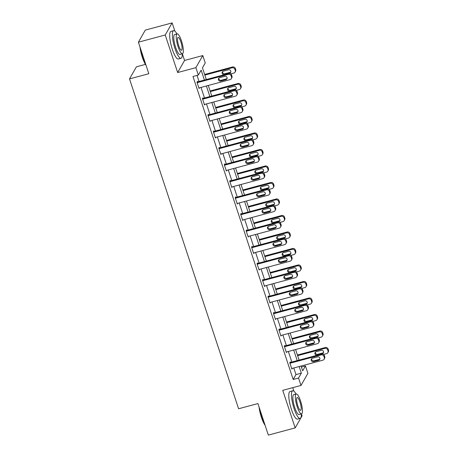 <?xml version="1.0" encoding="UTF-8"?>
<svg xmlns="http://www.w3.org/2000/svg" width="458" height="458" viewBox="0 0 458 458"><rect width="100%" height="100%" fill="white"/><g stroke="black" fill="none" stroke-linecap="round" stroke-linejoin="round"><path stroke-width="0.69" d="M301.393 367.041L305.452 365.953L307.902 373.356L300.998 385.447L298.547 378.039L301.347 373.138L299.166 366.537M145.449 64.389L136.415 66.816L129.511 78.902L238.601 408.759L257.917 403.572L268.342 435.1L295.175 427.898L302.08 415.807L301.45 413.906M293.939 391.206L292.765 387.651M129.511 78.902L148.827 73.715L138.402 42.193L145.306 30.102L172.134 22.9L165.229 34.985L177.652 72.541L195.892 67.647L202.802 55.561L205.247 62.964L202.447 67.864L206.312 79.543M177.652 72.541L184.557 60.456L182.353 53.792M174.847 31.092L172.134 22.9M184.557 60.456L202.802 55.561M138.402 42.193L165.229 34.985M204.417 80.053L201.142 70.154L198.343 75.055L192.978 76.492L293.183 379.482L295.983 374.581L293.796 367.98M291.838 362.055L288.34 351.475M286.382 345.55L282.884 334.97M280.92 329.044L277.422 318.47M275.464 312.545L271.966 301.965M270.008 296.04L266.51 285.46M264.547 279.535L261.049 268.961M259.091 263.035L255.593 252.455M253.635 246.53L250.137 235.95M248.173 230.025L244.675 219.445M242.717 213.525L239.219 202.946M237.261 197.02L233.757 186.44M231.8 180.515L228.302 169.935M226.344 164.01L222.846 153.436M220.882 147.51L217.384 136.931M215.426 131.005L211.928 120.425M209.97 114.5L206.472 103.92M204.508 98.001L201.01 87.421M199.053 81.495L197.037 75.404M197.633 81.879L197.455 81.347L196.992 82.165L199.087 88.514L199.476 87.833M203.089 98.378L202.917 97.852L202.447 98.67L204.549 105.014L204.938 104.332M208.55 114.884L208.373 114.357L207.909 115.17L210.004 121.519L210.394 120.838M214.006 131.389L213.829 130.856L213.365 131.675L215.466 138.024L215.85 137.343M219.462 147.888L219.29 147.361L218.821 148.18L220.922 154.523L221.311 153.848M224.924 164.393L224.746 163.867L224.283 164.68L226.378 171.029L226.767 170.347M230.38 180.899L230.202 180.366L229.739 181.185L231.84 187.534L232.223 186.853M235.836 197.398L235.664 196.871L235.194 197.69L237.296 204.033L237.685 203.358M241.297 213.903L241.12 213.376L240.656 214.189L242.751 220.538L243.141 219.857M246.753 230.408L246.581 229.876L246.112 230.695L248.213 237.044L248.602 236.362M252.209 246.914L252.037 246.381L251.568 247.2L253.669 253.549L254.058 252.868M257.671 263.413L257.493 262.886L257.03 263.705L259.125 270.048L259.514 269.367M263.127 279.918L262.955 279.391L262.486 280.204L264.587 286.553L264.976 285.872M268.588 296.423L268.411 295.891L267.941 296.71L270.043 303.059L270.432 302.377M274.044 312.923L273.867 312.396L273.403 313.215L275.504 319.558L275.888 318.882M279.5 329.428L279.328 328.901L278.859 329.714L280.96 336.063L281.349 335.382M284.962 345.933L284.784 345.401L284.321 346.219L286.416 352.568L286.805 351.887M290.418 362.433L290.24 361.906L289.777 362.725L291.878 369.068L292.261 368.392M300.998 385.447L282.752 390.342L295.175 427.898M293.183 379.482L298.547 378.039M198.343 75.055L195.892 67.647M301.061 366.028L302.652 370.854L305.452 365.953M208.27 85.469L211.773 96.048M213.731 101.974L217.229 112.553M219.187 118.479L222.685 129.059M224.649 134.978L228.147 145.558M230.105 151.484L233.603 162.063M235.561 167.989L239.059 178.568M241.023 184.494L244.52 195.068M246.478 200.993L249.976 211.573M251.934 217.498L255.432 228.078M257.396 234.004L260.894 244.578M262.852 250.503L266.35 261.083M268.308 267.008L271.812 277.588M273.769 283.513L277.267 294.093M279.225 300.013L282.723 310.593M284.687 316.518L288.185 327.098M290.143 333.023L293.641 343.603M295.599 349.528L299.097 360.103M297.202 360.612L293.704 350.032M291.746 344.113L288.248 333.533M286.29 327.607L282.792 317.028M280.828 311.102L277.33 300.522M275.373 294.597L271.875 284.023M269.917 278.098L266.419 267.518M264.455 261.592L260.957 251.013M258.999 245.087L255.501 234.513M253.543 228.588L250.039 218.008M248.081 212.083L244.583 201.503M242.626 195.577L239.128 184.998M237.164 179.078L233.666 168.498M231.708 162.573L228.21 151.993M226.252 146.068L222.754 135.488M220.79 129.562L217.292 118.988M215.334 113.063L211.836 102.483M209.879 96.558L206.381 85.978M295.983 374.581L301.347 373.138M197.163 82.692L228.307 74.333A2.29 2.158 -150.3 0 1 231.153 75.873L231.502 76.933A2.29 2.158 -150.3 0 1 230.059 79.623L198.915 87.982M231.347 78.639L231.811 77.826A2.29 2.158 29.7 0 0 231.971 76.114L231.622 75.055A2.29 2.158 29.7 0 0 228.777 73.515L197.066 82.028M224.758 76.32A1.832 1.729 29.7 0 1 226.91 78.925A1.832 1.729 29.7 0 1 225.88 79.709L220.727 81.089A1.832 1.729 29.7 0 1 218.581 78.49A1.832 1.729 29.7 0 1 219.611 77.705L224.758 76.32M227.082 78.478A1.832 1.729 29.7 0 1 226.344 78.891L221.197 80.276A1.832 1.729 29.7 0 1 218.872 78.118M204.841 75.101L232.04 67.801A2.29 2.158 -150.3 0 1 234.885 69.335L235.235 70.395A2.29 2.158 -150.3 0 1 233.792 73.085L230.769 73.898M204.634 74.465L232.509 66.983A2.29 2.158 29.7 0 1 235.355 68.523L235.704 69.582A2.29 2.158 29.7 0 1 235.544 71.288L235.08 72.106M222.605 71.58A1.832 1.729 -150.3 0 0 224.93 73.738L230.076 72.358A1.832 1.729 -150.3 0 0 230.815 71.946M228.49 69.788L223.344 71.173A1.832 1.729 -150.3 0 0 222.514 73.921A1.832 1.729 -150.3 0 0 224.46 74.557L229.613 73.171A1.832 1.729 -150.3 0 0 230.437 70.423A1.832 1.729 -150.3 0 0 228.49 69.788M146.022 65.236A13.958 3.326 -105 0 1 142.318 57.25A13.958 3.326 -105 0 1 139.959 46.899M140.366 48.13A14.301 3.406 75 0 0 142.581 57.261A14.301 3.406 75 0 0 145.816 64.612M176.937 33.921A14.301 3.406 75 0 0 173.616 30.663A14.301 3.406 75 0 0 174.99 48.559A14.301 3.406 75 0 0 181.036 58.292A14.301 3.406 75 0 0 182.278 53.809M173.616 30.663L170.937 31.384A14.301 3.406 75 0 0 172.311 49.281A14.301 3.406 75 0 0 178.351 59.008L181.036 58.292M182.461 53.758L179.994 54.422A10.299 2.45 -105 0 1 175.649 47.42A10.299 2.45 -105 0 1 174.658 34.533L177.126 33.869A10.299 2.45 75 0 0 178.116 46.756A10.299 2.45 75 0 0 182.461 53.758A10.299 2.45 75 0 0 181.471 40.877A10.299 2.45 75 0 0 177.126 33.869M178.712 45.708A6.635 1.58 75 0 0 181.517 50.225A6.635 1.58 75 0 0 180.876 41.918A6.635 1.58 75 0 0 178.076 37.407A6.635 1.58 75 0 0 178.712 45.708M265.119 425.35A13.958 3.326 -105 0 1 261.415 417.364A13.958 3.326 -105 0 1 259.056 407.013M259.463 408.244A14.301 3.406 75 0 0 261.678 417.375A14.301 3.406 75 0 0 264.913 424.726M296.034 394.035A14.301 3.406 75 0 0 292.714 390.777A14.301 3.406 75 0 0 294.088 408.673A14.301 3.406 75 0 0 300.127 418.406A14.301 3.406 75 0 0 301.375 413.923M292.714 390.777L290.029 391.498A14.301 3.406 75 0 0 291.408 409.395A14.301 3.406 75 0 0 297.448 419.122L300.127 418.406M301.559 413.872L299.091 414.536A10.299 2.45 -105 0 1 294.74 407.534A10.299 2.45 -105 0 1 293.75 394.647L296.223 393.983A10.299 2.45 75 0 0 297.213 406.87A10.299 2.45 75 0 0 301.559 413.872A10.299 2.45 75 0 0 300.568 400.99A10.299 2.45 75 0 0 296.223 393.983M297.809 405.822A6.635 1.58 75 0 0 300.608 410.339A6.635 1.58 75 0 0 299.973 402.032A6.635 1.58 75 0 0 297.168 397.521A6.635 1.58 75 0 0 297.809 405.822M202.625 99.197L233.769 90.839A2.29 2.158 -150.3 0 1 236.614 92.379L236.963 93.432A2.29 2.158 -150.3 0 1 235.515 96.128L204.371 104.487M236.803 95.144L237.267 94.331A2.29 2.158 29.7 0 0 237.427 92.619L237.078 91.56A2.29 2.158 29.7 0 0 234.233 90.02L202.528 98.533M230.219 92.825A1.832 1.729 29.7 0 1 232.366 95.424A1.832 1.729 29.7 0 1 231.336 96.209L226.189 97.594A1.832 1.729 29.7 0 1 224.036 94.995A1.832 1.729 29.7 0 1 225.067 94.211L230.219 92.825M232.538 94.983A1.832 1.729 29.7 0 1 231.805 95.396L226.653 96.775A1.832 1.729 29.7 0 1 224.328 94.617M208.081 115.702L239.225 107.338A2.29 2.158 -150.3 0 1 242.07 108.878L242.419 109.937A2.29 2.158 -150.3 0 1 240.971 112.628L209.833 120.992M242.259 111.649L242.729 110.83A2.29 2.158 29.7 0 0 242.889 109.118L242.54 108.065A2.29 2.158 29.7 0 0 239.689 106.525L207.984 115.032M235.675 109.33A1.832 1.729 29.7 0 1 237.828 111.929A1.832 1.729 29.7 0 1 236.797 112.714L231.645 114.099A1.832 1.729 29.7 0 1 229.492 111.494A1.832 1.729 29.7 0 1 230.523 110.71L235.675 109.33M238 111.489A1.832 1.729 29.7 0 1 237.261 111.895L232.109 113.281A1.832 1.729 29.7 0 1 229.79 111.122M210.302 91.606L237.496 84.301A2.29 2.158 -150.3 0 1 240.347 85.841L240.696 86.9A2.29 2.158 -150.3 0 1 239.248 89.591L236.225 90.403M210.09 90.97L237.965 83.488A2.29 2.158 29.7 0 1 240.811 85.028L241.16 86.081A2.29 2.158 29.7 0 1 241 87.793L240.536 88.612M228.061 88.085A1.832 1.729 -150.3 0 0 230.385 90.243L235.538 88.858A1.832 1.729 -150.3 0 0 236.271 88.451M233.952 86.293L228.8 87.673A1.832 1.729 -150.3 0 0 227.975 90.421A1.832 1.729 -150.3 0 0 229.916 91.062L235.069 89.676A1.832 1.729 -150.3 0 0 235.899 86.928A1.832 1.729 -150.3 0 0 233.952 86.293M215.758 108.105L242.958 100.806A2.29 2.158 -150.3 0 1 245.803 102.346L246.152 103.405A2.29 2.158 -150.3 0 1 244.704 106.096L241.687 106.909M215.546 107.47L243.421 99.987A2.29 2.158 29.7 0 1 246.267 101.527L246.622 102.586A2.29 2.158 29.7 0 1 246.461 104.298L245.992 105.117M233.523 104.59A1.832 1.729 -150.3 0 0 235.841 106.748L240.994 105.363A1.832 1.729 -150.3 0 0 241.732 104.951M239.408 102.792L234.256 104.178A1.832 1.729 -150.3 0 0 233.431 106.926A1.832 1.729 -150.3 0 0 235.378 107.561L240.53 106.182A1.832 1.729 -150.3 0 0 241.355 103.434A1.832 1.729 -150.3 0 0 239.408 102.792M213.537 132.202L244.681 123.843A2.29 2.158 -150.3 0 1 247.526 125.383L247.881 126.442A2.29 2.158 -150.3 0 1 246.433 129.133L215.289 137.492M247.721 128.154L248.184 127.335A2.29 2.158 29.7 0 0 248.345 125.624L247.996 124.565A2.29 2.158 29.7 0 0 245.15 123.025L213.439 131.538M241.131 125.83A1.832 1.729 29.7 0 1 243.284 128.435A1.832 1.729 29.7 0 1 242.253 129.219L237.101 130.599A1.832 1.729 29.7 0 1 234.954 128A1.832 1.729 29.7 0 1 235.984 127.215L241.131 125.83M243.456 127.988A1.832 1.729 29.7 0 1 242.723 128.4L237.57 129.786A1.832 1.729 29.7 0 1 235.246 127.627M218.998 148.707L250.142 140.348A2.29 2.158 -150.3 0 1 252.988 141.888L253.337 142.942A2.29 2.158 -150.3 0 1 251.889 145.638L220.745 153.997M253.177 144.654L253.646 143.841A2.29 2.158 29.7 0 0 253.801 142.129L253.451 141.07A2.29 2.158 29.7 0 0 250.606 139.53L218.901 148.043M246.593 142.335A1.832 1.729 29.7 0 1 248.74 144.934A1.832 1.729 29.7 0 1 247.709 145.718L242.563 147.104A1.832 1.729 29.7 0 1 240.41 144.505A1.832 1.729 29.7 0 1 241.44 143.72L246.593 142.335M248.917 144.493A1.832 1.729 29.7 0 1 248.179 144.905L243.026 146.285A1.832 1.729 29.7 0 1 240.702 144.127M224.454 165.212L255.598 156.848A2.29 2.158 -150.3 0 1 258.444 158.388L258.793 159.447A2.29 2.158 -150.3 0 1 257.35 162.138L226.206 170.502M258.633 161.159L259.102 160.34A2.29 2.158 29.7 0 0 259.262 158.628L258.913 157.575A2.29 2.158 29.7 0 0 256.068 156.035L224.357 164.542M252.049 158.84A1.832 1.729 29.7 0 1 254.201 161.439A1.832 1.729 29.7 0 1 253.171 162.224L248.018 163.609A1.832 1.729 29.7 0 1 245.872 161.004A1.832 1.729 29.7 0 1 246.896 160.22L252.049 158.84M254.373 160.998A1.832 1.729 29.7 0 1 253.635 161.411L248.482 162.79A1.832 1.729 29.7 0 1 246.164 160.632M221.214 124.61L248.413 117.311A2.29 2.158 -150.3 0 1 251.259 118.851L251.608 119.904A2.29 2.158 -150.3 0 1 250.165 122.601L247.143 123.408M221.008 123.975L248.883 116.492A2.29 2.158 29.7 0 1 251.728 118.032L252.077 119.091A2.29 2.158 29.7 0 1 251.917 120.803L251.453 121.616M238.979 121.089A1.832 1.729 -150.3 0 0 241.303 123.248L246.45 121.868A1.832 1.729 -150.3 0 0 247.188 121.456M244.864 119.298L239.717 120.683A1.832 1.729 -150.3 0 0 238.887 123.431A1.832 1.729 -150.3 0 0 240.834 124.066L245.986 122.681A1.832 1.729 -150.3 0 0 246.81 119.933A1.832 1.729 -150.3 0 0 244.864 119.298M226.676 141.116L253.875 133.81A2.29 2.158 -150.3 0 1 256.72 135.35L257.07 136.41A2.29 2.158 -150.3 0 1 255.621 139.1L252.598 139.913M226.464 140.48L254.339 132.997A2.29 2.158 29.7 0 1 257.184 134.537L257.533 135.591A2.29 2.158 29.7 0 1 257.373 137.303L256.909 138.121M244.435 137.595A1.832 1.729 -150.3 0 0 246.759 139.753L251.911 138.368A1.832 1.729 -150.3 0 0 252.644 137.961M250.326 135.803L245.173 137.182A1.832 1.729 -150.3 0 0 244.349 139.936A1.832 1.729 -150.3 0 0 246.295 140.572L251.442 139.186A1.832 1.729 -150.3 0 0 252.272 136.438A1.832 1.729 -150.3 0 0 250.326 135.803M232.132 157.615L259.331 150.316A2.29 2.158 -150.3 0 1 262.176 151.856L262.526 152.915A2.29 2.158 -150.3 0 1 261.083 155.606L258.06 156.418M231.92 156.98L259.795 149.497A2.29 2.158 29.7 0 1 262.646 151.037L262.995 152.096A2.29 2.158 29.7 0 1 262.835 153.808L262.365 154.627M249.896 154.1A1.832 1.729 -150.3 0 0 252.215 156.258L257.367 154.873A1.832 1.729 -150.3 0 0 258.106 154.46M255.782 152.308L250.629 153.688A1.832 1.729 -150.3 0 0 249.805 156.436A1.832 1.729 -150.3 0 0 251.751 157.071L256.904 155.691A1.832 1.729 -150.3 0 0 257.728 152.943A1.832 1.729 -150.3 0 0 255.782 152.308M229.916 181.712L261.054 173.353A2.29 2.158 -150.3 0 1 263.905 174.893L264.255 175.952A2.29 2.158 -150.3 0 1 262.806 178.643L231.662 187.001M264.094 177.664L264.558 176.845A2.29 2.158 29.7 0 0 264.718 175.133L264.369 174.074A2.29 2.158 29.7 0 0 261.524 172.534L229.819 181.047M257.511 175.345A1.832 1.729 29.7 0 1 259.657 177.944A1.832 1.729 29.7 0 1 258.627 178.729L253.474 180.109A1.832 1.729 29.7 0 1 251.328 177.509A1.832 1.729 29.7 0 1 252.358 176.725L257.511 175.345M259.829 177.498A1.832 1.729 29.7 0 1 259.096 177.91L253.944 179.296A1.832 1.729 29.7 0 1 251.619 177.137M237.593 174.12L264.787 166.821A2.29 2.158 -150.3 0 1 267.632 168.361L267.987 169.414A2.29 2.158 -150.3 0 1 266.539 172.111L263.516 172.918M237.381 173.485L265.256 166.002A2.29 2.158 29.7 0 1 268.102 167.542L268.451 168.601A2.29 2.158 29.7 0 1 268.291 170.313L267.827 171.126M255.352 170.599A1.832 1.729 -150.3 0 0 257.677 172.758L262.829 171.378A1.832 1.729 -150.3 0 0 263.562 170.966M261.237 168.807L256.091 170.193A1.832 1.729 -150.3 0 0 255.261 172.941A1.832 1.729 -150.3 0 0 257.207 173.576L262.36 172.197A1.832 1.729 -150.3 0 0 263.184 169.443A1.832 1.729 -150.3 0 0 261.237 168.807M235.372 198.217L266.516 189.858A2.29 2.158 -150.3 0 1 269.361 191.398L269.71 192.457A2.29 2.158 -150.3 0 1 268.262 195.148L237.118 203.507M269.55 194.163L270.02 193.35A2.29 2.158 29.7 0 0 270.174 191.639L269.825 190.58A2.29 2.158 29.7 0 0 266.98 189.04L235.275 197.553M262.966 191.845A1.832 1.729 29.7 0 1 265.113 194.45A1.832 1.729 29.7 0 1 264.083 195.234L258.936 196.614A1.832 1.729 29.7 0 1 256.783 194.015A1.832 1.729 29.7 0 1 257.814 193.23L262.966 191.845M265.291 194.003A1.832 1.729 29.7 0 1 264.552 194.415L259.4 195.795A1.832 1.729 29.7 0 1 257.075 193.642M243.049 190.625L270.249 183.32A2.29 2.158 -150.3 0 1 273.094 184.86L273.443 185.919A2.29 2.158 -150.3 0 1 271.995 188.61L268.978 189.423M242.837 189.99L270.712 182.507A2.29 2.158 29.7 0 1 273.558 184.047L273.907 185.106A2.29 2.158 29.7 0 1 273.752 186.812L273.283 187.631M260.808 187.104A1.832 1.729 -150.3 0 0 263.132 189.263L268.285 187.883A1.832 1.729 -150.3 0 0 269.023 187.471M266.699 185.313L261.547 186.692A1.832 1.729 -150.3 0 0 260.722 189.446A1.832 1.729 -150.3 0 0 262.669 190.081L267.815 188.696A1.832 1.729 -150.3 0 0 268.646 185.948A1.832 1.729 -150.3 0 0 266.699 185.313M240.828 214.722L271.972 206.358A2.29 2.158 -150.3 0 1 274.817 207.898L275.166 208.957A2.29 2.158 -150.3 0 1 273.724 211.648L242.58 220.012M275.006 210.669L275.476 209.85A2.29 2.158 29.7 0 0 275.636 208.144L275.287 207.085A2.29 2.158 29.7 0 0 272.441 205.545L240.731 214.058M268.422 208.35A1.832 1.729 29.7 0 1 270.575 210.949A1.832 1.729 29.7 0 1 269.544 211.733L264.392 213.119A1.832 1.729 29.7 0 1 262.245 210.52A1.832 1.729 29.7 0 1 263.276 209.735L268.422 208.35M270.747 210.508A1.832 1.729 29.7 0 1 270.008 210.92L264.861 212.3A1.832 1.729 29.7 0 1 262.537 210.142M248.505 207.125L275.705 199.825A2.29 2.158 -150.3 0 1 278.55 201.365L278.899 202.425A2.29 2.158 -150.3 0 1 277.456 205.115L274.434 205.928M248.299 206.495L276.174 199.007A2.29 2.158 29.7 0 1 279.019 200.547L279.369 201.606A2.29 2.158 29.7 0 1 279.208 203.318L278.739 204.136M266.27 203.61A1.832 1.729 -150.3 0 0 268.588 205.768L273.741 204.382A1.832 1.729 -150.3 0 0 274.479 203.976M272.155 201.818L267.003 203.197A1.832 1.729 -150.3 0 0 266.178 205.945A1.832 1.729 -150.3 0 0 268.125 206.581L273.277 205.201A1.832 1.729 -150.3 0 0 274.102 202.453A1.832 1.729 -150.3 0 0 272.155 201.818M246.29 231.227L277.428 222.863A2.29 2.158 -150.3 0 1 280.279 224.403L280.628 225.462A2.29 2.158 -150.3 0 1 279.18 228.153L248.036 236.511M280.468 227.174L280.931 226.355A2.29 2.158 29.7 0 0 281.092 224.643L280.743 223.584A2.29 2.158 29.7 0 0 277.897 222.05L246.192 230.557M273.884 224.855A1.832 1.729 29.7 0 1 276.031 227.454A1.832 1.729 29.7 0 1 275 228.239L269.848 229.624A1.832 1.729 29.7 0 1 267.701 227.019A1.832 1.729 29.7 0 1 268.731 226.235L273.884 224.855M276.203 227.013A1.832 1.729 29.7 0 1 275.47 227.42L270.317 228.805A1.832 1.729 29.7 0 1 267.993 226.647M253.967 223.63L281.16 216.331A2.29 2.158 -150.3 0 1 284.012 217.871L284.361 218.93A2.29 2.158 -150.3 0 1 282.912 221.62L279.89 222.428M253.755 222.994L281.63 215.512A2.29 2.158 29.7 0 1 284.475 217.052L284.824 218.111A2.29 2.158 29.7 0 1 284.664 219.823L284.2 220.636M271.726 220.115A1.832 1.729 -150.3 0 0 274.05 222.273L279.203 220.888A1.832 1.729 -150.3 0 0 279.935 220.475M277.617 218.317L272.464 219.703A1.832 1.729 -150.3 0 0 271.634 222.451A1.832 1.729 -150.3 0 0 273.581 223.086L278.733 221.706A1.832 1.729 -150.3 0 0 279.563 218.953A1.832 1.729 -150.3 0 0 277.617 218.317M251.745 247.726L282.889 239.368A2.29 2.158 -150.3 0 1 285.735 240.908L286.084 241.967A2.29 2.158 -150.3 0 1 284.636 244.658L253.497 253.016M285.924 243.679L286.393 242.86A2.29 2.158 29.7 0 0 286.553 241.148L286.198 240.089A2.29 2.158 29.7 0 0 283.353 238.549L251.648 247.062M279.34 241.355A1.832 1.729 29.7 0 1 281.487 243.959A1.832 1.729 29.7 0 1 280.462 244.744L275.31 246.123A1.832 1.729 29.7 0 1 273.157 243.524A1.832 1.729 29.7 0 1 274.187 242.74L279.34 241.355M281.664 243.513A1.832 1.729 29.7 0 1 280.926 243.925L275.773 245.311A1.832 1.729 29.7 0 1 273.455 243.152M259.423 240.135L286.622 232.836A2.29 2.158 -150.3 0 1 289.467 234.37L289.817 235.429A2.29 2.158 -150.3 0 1 288.368 238.12L285.351 238.933M259.211 239.5L287.086 232.017A2.29 2.158 29.7 0 1 289.931 233.557L290.28 234.616A2.29 2.158 29.7 0 1 290.126 236.322L289.656 237.141M277.187 236.614A1.832 1.729 -150.3 0 0 279.506 238.773L284.658 237.393A1.832 1.729 -150.3 0 0 285.397 236.981M283.073 234.822L277.92 236.208A1.832 1.729 -150.3 0 0 277.096 238.956A1.832 1.729 -150.3 0 0 279.042 239.591L284.189 238.206A1.832 1.729 -150.3 0 0 285.019 235.458A1.832 1.729 -150.3 0 0 283.073 234.822M257.201 264.232L288.345 255.873A2.29 2.158 -150.3 0 1 291.191 257.413L291.54 258.467A2.29 2.158 -150.3 0 1 290.097 261.163L258.953 269.522M291.385 260.178L291.849 259.365A2.29 2.158 29.7 0 0 292.009 257.654L291.66 256.594A2.29 2.158 29.7 0 0 288.815 255.054L257.104 263.568M284.796 257.86A1.832 1.729 29.7 0 1 286.948 260.459A1.832 1.729 29.7 0 1 285.918 261.243L280.765 262.629A1.832 1.729 29.7 0 1 278.619 260.029A1.832 1.729 29.7 0 1 279.649 259.245L284.796 257.86M287.12 260.018A1.832 1.729 29.7 0 1 286.382 260.43L281.235 261.81A1.832 1.729 29.7 0 1 278.911 259.652M264.879 256.64L292.078 249.335A2.29 2.158 -150.3 0 1 294.923 250.875L295.273 251.934A2.29 2.158 -150.3 0 1 293.83 254.625L290.807 255.438M264.672 256.005L292.548 248.522A2.29 2.158 29.7 0 1 295.393 250.062L295.742 251.116A2.29 2.158 29.7 0 1 295.582 252.827L295.118 253.646M282.643 253.119A1.832 1.729 -150.3 0 0 284.968 255.278L290.114 253.892A1.832 1.729 -150.3 0 0 290.853 253.486M288.529 251.328L283.382 252.707A1.832 1.729 -150.3 0 0 282.552 255.455A1.832 1.729 -150.3 0 0 284.498 256.096L289.651 254.711A1.832 1.729 -150.3 0 0 290.475 251.963A1.832 1.729 -150.3 0 0 288.529 251.328M262.663 280.737L293.807 272.373A2.29 2.158 -150.3 0 1 296.652 273.913L297.002 274.972A2.29 2.158 -150.3 0 1 295.553 277.663L264.409 286.027M296.841 276.684L297.305 275.865A2.29 2.158 29.7 0 0 297.465 274.153L297.116 273.1A2.29 2.158 29.7 0 0 294.271 271.56L262.566 280.067M290.257 274.365A1.832 1.729 29.7 0 1 292.404 276.964A1.832 1.729 29.7 0 1 291.374 277.748L286.227 279.134A1.832 1.729 29.7 0 1 284.075 276.529A1.832 1.729 29.7 0 1 285.105 275.745L290.257 274.365M292.576 276.523A1.832 1.729 29.7 0 1 291.843 276.93L286.691 278.315A1.832 1.729 29.7 0 1 284.366 276.157M270.34 273.14L297.534 265.84A2.29 2.158 -150.3 0 1 300.385 267.38L300.734 268.44A2.29 2.158 -150.3 0 1 299.286 271.13L296.263 271.943M270.128 272.504L298.003 265.022A2.29 2.158 29.7 0 1 300.849 266.562L301.198 267.621A2.29 2.158 29.7 0 1 301.038 269.333L300.574 270.151M288.099 269.625A1.832 1.729 -150.3 0 0 290.424 271.783L295.576 270.397A1.832 1.729 -150.3 0 0 296.309 269.985M293.99 267.827L288.838 269.212A1.832 1.729 -150.3 0 0 288.008 271.96A1.832 1.729 -150.3 0 0 289.954 272.596L295.107 271.216A1.832 1.729 -150.3 0 0 295.937 268.468A1.832 1.729 -150.3 0 0 293.99 267.827M268.119 297.236L299.263 288.878A2.29 2.158 -150.3 0 1 302.108 290.418L302.457 291.477A2.29 2.158 -150.3 0 1 301.009 294.168L269.871 302.526M302.297 293.189L302.767 292.37A2.29 2.158 29.7 0 0 302.927 290.658L302.578 289.599A2.29 2.158 29.7 0 0 299.727 288.059L268.022 296.572M295.713 290.864A1.832 1.729 29.7 0 1 297.866 293.469A1.832 1.729 29.7 0 1 296.836 294.254L291.683 295.633A1.832 1.729 29.7 0 1 289.53 293.034A1.832 1.729 29.7 0 1 290.561 292.25L295.713 290.864M298.038 293.023A1.832 1.729 29.7 0 1 297.299 293.435L292.147 294.82A1.832 1.729 29.7 0 1 289.828 292.662M275.796 289.645L302.996 282.346A2.29 2.158 -150.3 0 1 305.841 283.886L306.19 284.939A2.29 2.158 -150.3 0 1 304.742 287.635L301.725 288.443M275.584 289.009L303.459 281.527A2.29 2.158 29.7 0 1 306.305 283.067L306.66 284.126A2.29 2.158 29.7 0 1 306.499 285.838L306.03 286.651M293.561 286.124A1.832 1.729 -150.3 0 0 295.879 288.282L301.032 286.903A1.832 1.729 -150.3 0 0 301.77 286.49M299.446 284.332L294.294 285.718A1.832 1.729 -150.3 0 0 293.469 288.466A1.832 1.729 -150.3 0 0 295.416 289.101L300.568 287.716A1.832 1.729 -150.3 0 0 301.393 284.968A1.832 1.729 -150.3 0 0 299.446 284.332M273.575 313.741L304.719 305.383A2.29 2.158 -150.3 0 1 307.564 306.923L307.919 307.976A2.29 2.158 -150.3 0 1 306.471 310.673L275.327 319.031M307.759 309.688L308.223 308.875A2.29 2.158 29.7 0 0 308.383 307.163L308.034 306.104A2.29 2.158 29.7 0 0 305.188 304.564L273.478 313.077M301.169 307.37A1.832 1.729 29.7 0 1 303.322 309.969A1.832 1.729 29.7 0 1 302.291 310.759L297.139 312.138A1.832 1.729 29.7 0 1 294.992 309.539A1.832 1.729 29.7 0 1 296.023 308.755L301.169 307.37M303.494 309.528A1.832 1.729 29.7 0 1 302.761 309.94L297.608 311.32A1.832 1.729 29.7 0 1 295.284 309.161M281.252 306.15L308.452 298.845A2.29 2.158 -150.3 0 1 311.297 300.385L311.646 301.444A2.29 2.158 -150.3 0 1 310.203 304.135L307.181 304.948M281.046 305.515L308.921 298.032A2.29 2.158 29.7 0 1 311.766 299.572L312.116 300.625A2.29 2.158 29.7 0 1 311.955 302.337L311.492 303.156M299.017 302.629A1.832 1.729 -150.3 0 0 301.341 304.788L306.488 303.402A1.832 1.729 -150.3 0 0 307.226 302.996M304.902 300.837L299.755 302.217A1.832 1.729 -150.3 0 0 298.925 304.971A1.832 1.729 -150.3 0 0 300.872 305.606L306.024 304.221A1.832 1.729 -150.3 0 0 306.849 301.473A1.832 1.729 -150.3 0 0 304.902 300.837M279.036 330.247L310.18 321.882A2.29 2.158 -150.3 0 1 313.026 323.422L313.375 324.482A2.29 2.158 -150.3 0 1 311.927 327.172L280.783 335.537M313.215 326.193L313.684 325.375A2.29 2.158 29.7 0 0 313.839 323.663L313.49 322.609A2.29 2.158 29.7 0 0 310.644 321.069L278.939 329.577M306.631 323.875A1.832 1.729 29.7 0 1 308.778 326.474A1.832 1.729 29.7 0 1 307.747 327.258L302.601 328.644A1.832 1.729 29.7 0 1 300.448 326.039A1.832 1.729 29.7 0 1 301.478 325.254L306.631 323.875M308.955 326.033A1.832 1.729 29.7 0 1 308.217 326.445L303.064 327.825A1.832 1.729 29.7 0 1 300.74 325.667M286.714 322.65L313.913 315.35A2.29 2.158 -150.3 0 1 316.759 316.89L317.108 317.949A2.29 2.158 -150.3 0 1 315.659 320.64L312.637 321.453M286.502 322.014L314.377 314.531A2.29 2.158 29.7 0 1 317.222 316.072L317.571 317.131A2.29 2.158 29.7 0 1 317.411 318.842L316.947 319.661M304.473 319.134A1.832 1.729 -150.3 0 0 306.797 321.293L311.95 319.907A1.832 1.729 -150.3 0 0 312.682 319.495M310.364 317.342L305.211 318.722A1.832 1.729 -150.3 0 0 304.387 321.47A1.832 1.729 -150.3 0 0 306.333 322.106L311.48 320.726A1.832 1.729 -150.3 0 0 312.31 317.978A1.832 1.729 -150.3 0 0 310.364 317.342M284.492 346.746L315.636 338.388A2.29 2.158 -150.3 0 1 318.482 339.928L318.831 340.987A2.29 2.158 -150.3 0 1 317.388 343.677L286.244 352.036M318.671 342.699L319.14 341.88A2.29 2.158 29.7 0 0 319.3 340.168L318.951 339.109A2.29 2.158 29.7 0 0 316.1 337.569L284.395 346.082M312.087 340.38A1.832 1.729 29.7 0 1 314.24 342.979A1.832 1.729 29.7 0 1 313.209 343.763L308.057 345.143A1.832 1.729 29.7 0 1 305.91 342.544A1.832 1.729 29.7 0 1 306.934 341.76L312.087 340.38M314.411 342.538A1.832 1.729 29.7 0 1 313.673 342.945L308.52 344.33A1.832 1.729 29.7 0 1 306.202 342.172M292.17 339.155L319.369 331.855A2.29 2.158 -150.3 0 1 322.214 333.395L322.564 334.449A2.29 2.158 -150.3 0 1 321.115 337.145L318.098 337.952M291.958 338.519L319.833 331.037A2.29 2.158 29.7 0 1 322.684 332.577L323.033 333.636A2.29 2.158 29.7 0 1 322.873 335.348L322.403 336.161M309.934 335.634A1.832 1.729 -150.3 0 0 312.253 337.792L317.405 336.412A1.832 1.729 -150.3 0 0 318.144 336M315.82 333.842L310.667 335.227A1.832 1.729 -150.3 0 0 309.843 337.975A1.832 1.729 -150.3 0 0 311.789 338.611L316.942 337.231A1.832 1.729 -150.3 0 0 317.766 334.477A1.832 1.729 -150.3 0 0 315.82 333.842M289.948 363.251L321.092 354.893A2.29 2.158 -150.3 0 1 323.938 356.433L324.293 357.492A2.29 2.158 -150.3 0 1 322.844 360.183L291.7 368.541M324.132 359.198L324.596 358.385A2.29 2.158 29.7 0 0 324.756 356.673L324.407 355.614A2.29 2.158 29.7 0 0 321.562 354.074L289.857 362.587M317.549 356.879A1.832 1.729 29.7 0 1 319.695 359.484A1.832 1.729 29.7 0 1 318.665 360.269L313.512 361.648A1.832 1.729 29.7 0 1 311.366 359.049A1.832 1.729 29.7 0 1 312.396 358.265L317.549 356.879M319.867 359.038A1.832 1.729 29.7 0 1 319.134 359.45L313.982 360.83A1.832 1.729 29.7 0 1 311.658 358.677M297.626 355.66L324.825 348.355A2.29 2.158 -150.3 0 1 327.67 349.895L328.025 350.954A2.29 2.158 -150.3 0 1 326.577 353.645L323.554 354.458M297.419 355.024L325.295 347.542A2.29 2.158 29.7 0 1 328.14 349.082L328.489 350.141A2.29 2.158 29.7 0 1 328.329 351.847L327.865 352.666M315.39 352.139A1.832 1.729 -150.3 0 0 317.715 354.297L322.867 352.918A1.832 1.729 -150.3 0 0 323.6 352.505M321.276 350.347L316.129 351.727A1.832 1.729 -150.3 0 0 315.299 354.481A1.832 1.729 -150.3 0 0 317.245 355.116L322.398 353.731A1.832 1.729 -150.3 0 0 323.222 350.983A1.832 1.729 -150.3 0 0 321.276 350.347M228.777 73.515L228.307 74.333M231.622 75.055L231.153 75.873M231.971 76.114L231.502 76.933M225.88 79.709L226.344 78.891M220.727 81.089L221.197 80.276M232.04 67.801L232.509 66.983M235.235 70.395L235.704 69.582M234.885 69.335L235.355 68.523M230.076 72.358L229.613 73.171M224.93 73.738L224.46 74.557M234.233 90.02L233.769 90.839M237.078 91.56L236.614 92.379M237.427 92.619L236.963 93.432M231.336 96.209L231.805 95.396M226.189 97.594L226.653 96.775M239.689 106.525L239.225 107.338M242.54 108.065L242.07 108.878M242.889 109.118L242.419 109.937M236.797 112.714L237.261 111.895M231.645 114.099L232.109 113.281M237.496 84.301L237.965 83.488M240.696 86.9L241.16 86.081M240.347 85.841L240.811 85.028M235.538 88.858L235.069 89.676M230.385 90.243L229.916 91.062M242.958 100.806L243.421 99.987M246.152 103.405L246.622 102.586M245.803 102.346L246.267 101.527M240.994 105.363L240.53 106.182M235.841 106.748L235.378 107.561M245.15 123.025L244.681 123.843M247.996 124.565L247.526 125.383M248.345 125.624L247.881 126.442M242.253 129.219L242.723 128.4M237.101 130.599L237.57 129.786M250.606 139.53L250.142 140.348M253.451 141.07L252.988 141.888M253.801 142.129L253.337 142.942M247.709 145.718L248.179 144.905M242.563 147.104L243.026 146.285M256.068 156.035L255.598 156.848M258.913 157.575L258.444 158.388M259.262 158.628L258.793 159.447M253.171 162.224L253.635 161.411M248.018 163.609L248.482 162.79M248.413 117.311L248.883 116.492M251.608 119.904L252.077 119.091M251.259 118.851L251.728 118.032M246.45 121.868L245.986 122.681M241.303 123.248L240.834 124.066M253.875 133.81L254.339 132.997M257.07 136.41L257.533 135.591M256.72 135.35L257.184 134.537M251.911 138.368L251.442 139.186M246.759 139.753L246.295 140.572M259.331 150.316L259.795 149.497M262.526 152.915L262.995 152.096M262.176 151.856L262.646 151.037M257.367 154.873L256.904 155.691M252.215 156.258L251.751 157.071M261.524 172.534L261.054 173.353M264.369 174.074L263.905 174.893M264.718 175.133L264.255 175.952M258.627 178.729L259.096 177.91M253.474 180.109L253.944 179.296M264.787 166.821L265.256 166.002M267.987 169.414L268.451 168.601M267.632 168.361L268.102 167.542M262.829 171.378L262.36 172.197M257.677 172.758L257.207 173.576M266.98 189.04L266.516 189.858M269.825 190.58L269.361 191.398M270.174 191.639L269.71 192.457M264.083 195.234L264.552 194.415M258.936 196.614L259.4 195.795M270.249 183.32L270.712 182.507M273.443 185.919L273.907 185.106M273.094 184.86L273.558 184.047M268.285 187.883L267.815 188.696M263.132 189.263L262.669 190.081M272.441 205.545L271.972 206.358M275.287 207.085L274.817 207.898M275.636 208.144L275.166 208.957M269.544 211.733L270.008 210.92M264.392 213.119L264.861 212.3M275.705 199.825L276.174 199.007M278.899 202.425L279.369 201.606M278.55 201.365L279.019 200.547M273.741 204.382L273.277 205.201M268.588 205.768L268.125 206.581M277.897 222.05L277.428 222.863M280.743 223.584L280.279 224.403M281.092 224.643L280.628 225.462M275 228.239L275.47 227.42M269.848 229.624L270.317 228.805M281.16 216.331L281.63 215.512M284.361 218.93L284.824 218.111M284.012 217.871L284.475 217.052M279.203 220.888L278.733 221.706M274.05 222.273L273.581 223.086M283.353 238.549L282.889 239.368M286.198 240.089L285.735 240.908M286.553 241.148L286.084 241.967M280.462 244.744L280.926 243.925M275.31 246.123L275.773 245.311M286.622 232.836L287.086 232.017M289.817 235.429L290.28 234.616M289.467 234.37L289.931 233.557M284.658 237.393L284.189 238.206M279.506 238.773L279.042 239.591M288.815 255.054L288.345 255.873M291.66 256.594L291.191 257.413M292.009 257.654L291.54 258.467M285.918 261.243L286.382 260.43M280.765 262.629L281.235 261.81M292.078 249.335L292.548 248.522M295.273 251.934L295.742 251.116M294.923 250.875L295.393 250.062M290.114 253.892L289.651 254.711M284.968 255.278L284.498 256.096M294.271 271.56L293.807 272.373M297.116 273.1L296.652 273.913M297.465 274.153L297.002 274.972M291.374 277.748L291.843 276.93M286.227 279.134L286.691 278.315M297.534 265.84L298.003 265.022M300.734 268.44L301.198 267.621M300.385 267.38L300.849 266.562M295.576 270.397L295.107 271.216M290.424 271.783L289.954 272.596M299.727 288.059L299.263 288.878M302.578 289.599L302.108 290.418M302.927 290.658L302.457 291.477M296.836 294.254L297.299 293.435M291.683 295.633L292.147 294.82M302.996 282.346L303.459 281.527M306.19 284.939L306.66 284.126M305.841 283.886L306.305 283.067M301.032 286.903L300.568 287.716M295.879 288.282L295.416 289.101M305.188 304.564L304.719 305.383M308.034 306.104L307.564 306.923M308.383 307.163L307.919 307.976M302.291 310.759L302.761 309.94M297.139 312.138L297.608 311.32M308.452 298.845L308.921 298.032M311.646 301.444L312.116 300.625M311.297 300.385L311.766 299.572M306.488 303.402L306.024 304.221M301.341 304.788L300.872 305.606M310.644 321.069L310.18 321.882M313.49 322.609L313.026 323.422M313.839 323.663L313.375 324.482M307.747 327.258L308.217 326.445M302.601 328.644L303.064 327.825M313.913 315.35L314.377 314.531M317.108 317.949L317.571 317.131M316.759 316.89L317.222 316.072M311.95 319.907L311.48 320.726M306.797 321.293L306.333 322.106M316.1 337.569L315.636 338.388M318.951 339.109L318.482 339.928M319.3 340.168L318.831 340.987M313.209 343.763L313.673 342.945M308.057 345.143L308.52 344.33M319.369 331.855L319.833 331.037M322.564 334.449L323.033 333.636M322.214 333.395L322.684 332.577M317.405 336.412L316.942 337.231M312.253 337.792L311.789 338.611M321.562 354.074L321.092 354.893M324.407 355.614L323.938 356.433M324.756 356.673L324.293 357.492M318.665 360.269L319.134 359.45M313.512 361.648L313.982 360.83M324.825 348.355L325.295 347.542M328.025 350.954L328.489 350.141M327.67 349.895L328.14 349.082M322.867 352.918L322.398 353.731M317.715 354.297L317.245 355.116"/></g></svg>
